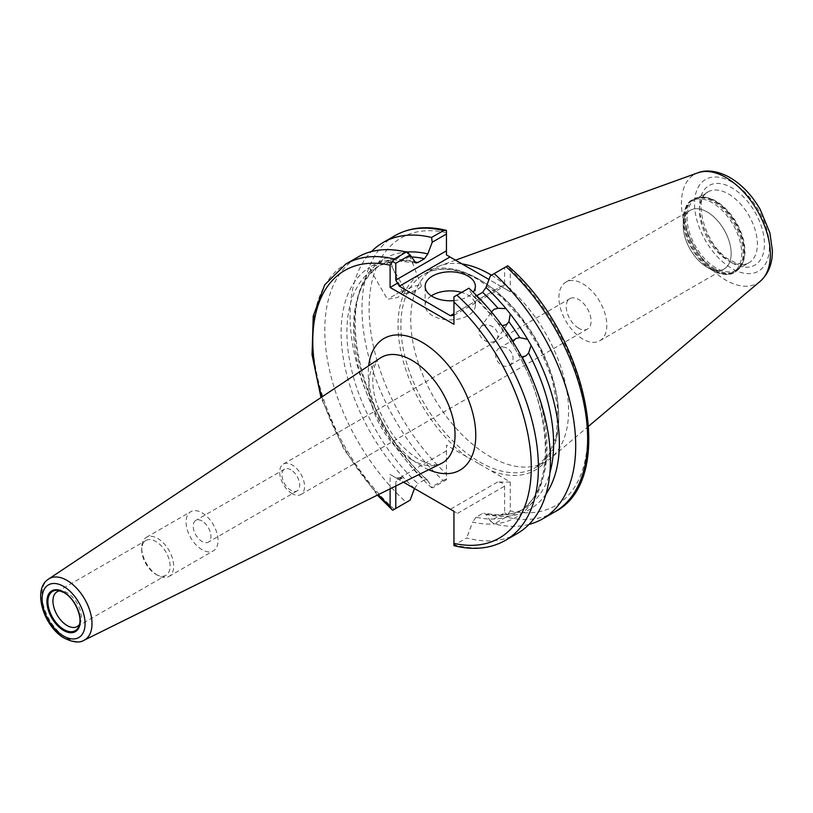 <?xml version="1.0" encoding="UTF-8"?>
<svg xmlns="http://www.w3.org/2000/svg" width="813" height="813" viewBox="0 0 813 813"><rect width="100%" height="100%" fill="white"/><g stroke="black" fill="none" stroke-linecap="round" stroke-linejoin="round"><path stroke-width="0.61" stroke-dasharray="4.07 3.05" d="M499.355 348.045A10.041 8.201 60 0 0 497.271 360.84A10.041 8.201 60 0 0 509.395 365.433A10.041 8.201 60 0 0 511.468 352.639A10.041 8.201 60 0 0 499.355 348.045L515.798 338.543M513.115 341.419L513.369 345.881L518.277 354.377L522.007 356.826M525.838 355.942L509.395 365.433M494.67 341.196A10.041 7.917 -144.9 0 1 482.597 338.909A10.041 7.917 -144.9 0 1 480.3 327.771A10.041 7.917 -144.9 0 1 482.373 325.891A10.041 7.917 -144.9 0 1 494.436 328.167A10.041 7.917 -144.9 0 1 496.733 339.316A10.041 7.917 -144.9 0 1 494.67 341.196M502.322 325.637L497.851 323.168L491.743 315.566L491.438 312.08A141.492 81.696 60 0 0 476.032 296.135L473.268 296.135L491.743 315.566M391.104 297.141L404.823 289.225L391.104 297.141M382.73 259.703L378.492 266.359A141.492 81.696 -120 0 0 424.467 479.843L427.232 479.843L427.831 480.798A144.897 83.658 60 0 1 382.73 259.703L386.226 257.691A144.897 83.658 60 0 1 403.553 252.335L404.254 251.583M427.232 479.843C358.005 420.23 332.131 293.463 378.899 266.085L371.897 270.16L370.139 269.306L369.417 267.396L372.913 265.373A144.897 83.658 60 0 1 390.24 260.028L391.043 261.989L398.167 257.894L403.553 252.335M398.167 257.894A141.492 81.696 -120 0 0 387.384 261.217L387.527 259.266L386.226 257.691M387.384 261.217L380.789 265.028A141.492 81.696 60 0 1 391.581 261.695M418.126 288.798A10.041 2.124 -21.2 0 0 419.965 287.609A10.041 2.124 -21.2 0 0 421.337 285.719A10.041 2.124 -21.2 0 0 415.524 285.942A10.041 2.124 -21.2 0 0 405.829 289.895A10.041 2.124 -21.2 0 0 402.618 292.985A10.041 2.124 -21.2 0 0 404.904 293.452A10.041 2.124 -21.2 0 0 418.126 288.798M421.337 285.719L409.142 254.286L409.061 256.918L402.476 260.719L400.016 261.166L394.518 259.642A144.897 83.658 60 0 1 414.508 261.603M431.337 295.841A25.101 14.492 0 0 0 425.138 305.373A25.101 14.492 0 0 0 432.496 315.627A25.101 14.492 0 0 0 459.853 318.767A25.101 14.492 0 0 0 475.351 305.373A25.101 14.492 0 0 0 468.003 295.129A25.101 14.492 0 0 0 461.571 292.436M79.562 624.303A20.081 11.595 -120 0 0 80.416 622.677A20.081 11.595 -120 0 0 67.154 592.768A20.081 11.595 -120 0 0 62.083 590.919A20.081 11.595 -120 0 0 60.243 590.848M292.121 493.633A17.571 10.142 60 0 1 280.648 478.146A17.571 10.142 60 0 1 283.341 464.06A17.571 10.142 60 0 1 292.121 464.934A17.571 10.142 60 0 1 303.605 480.422A17.571 10.142 60 0 1 300.912 494.497A17.571 10.142 60 0 1 292.121 493.633M290.83 469.782A12.551 7.246 -120 0 0 284.55 469.152A12.551 7.246 -120 0 0 282.629 479.213A12.551 7.246 -120 0 0 290.83 490.28A12.551 7.246 -120 0 0 297.111 490.9A12.551 7.246 -120 0 0 299.032 480.839A12.551 7.246 -120 0 0 290.83 469.782M578.663 328.198A17.571 10.142 60 0 1 567.179 312.71A17.571 10.142 60 0 1 569.883 298.625A17.571 10.142 60 0 1 578.663 299.499A17.571 10.142 60 0 1 590.147 314.987A17.571 10.142 60 0 1 587.453 329.072A17.571 10.142 60 0 1 578.663 328.198M707.188 211.99A33.872 19.553 -120 0 0 690.247 210.313A33.872 19.553 -120 0 0 685.064 237.457A33.872 19.553 -120 0 0 707.188 267.304L712.452 270.363A41.341 23.872 60 0 1 683.225 219.734A41.341 23.872 60 0 1 712.452 202.854A41.341 23.872 60 0 1 741.68 253.483A41.341 23.872 60 0 1 712.452 270.363L707.188 267.314A33.892 19.573 60 0 1 683.225 225.811A33.892 19.573 60 0 1 707.188 211.969A33.892 19.573 60 0 1 731.151 253.483A33.892 19.573 60 0 1 707.188 267.314A33.872 19.553 -120 0 0 724.129 268.981A33.872 19.553 -120 0 0 729.322 241.837A33.872 19.553 -120 0 0 707.188 211.99M582.86 339.082A33.872 19.553 60 0 1 560.726 309.235A33.872 19.553 60 0 1 565.919 282.091A33.872 19.553 60 0 1 582.86 283.767A33.872 19.553 60 0 1 604.994 313.615A33.872 19.553 60 0 1 599.801 340.759A33.872 19.553 60 0 1 582.86 339.082M715.999 267.965A40.924 23.628 60 0 1 689.272 231.908A40.924 23.628 60 0 1 695.542 199.114A40.924 23.628 60 0 1 705.684 197.376A40.924 23.628 60 0 1 715.999 201.146A40.924 23.628 60 0 1 743.031 262.081A40.924 23.628 60 0 1 736.466 269.997A40.924 23.628 60 0 1 715.999 267.965M202.071 549.72A22.591 13.049 60 0 1 187.305 529.812A22.591 13.049 60 0 1 190.77 511.702A22.591 13.049 60 0 1 202.071 512.82A22.591 13.049 60 0 1 216.827 532.739A22.591 13.049 60 0 1 213.362 550.838A22.591 13.049 60 0 1 202.071 549.72M157.692 575.35L157.692 575.35A22.591 13.049 60 0 1 141.706 547.677A22.591 13.049 60 0 1 146.391 537.332A22.591 13.049 60 0 1 157.692 538.45A22.591 13.049 60 0 1 172.447 558.358A22.591 13.049 60 0 1 168.982 576.468A22.591 13.049 60 0 1 157.692 575.35L155.913 574.324A20.081 11.595 60 0 1 141.706 549.72A20.081 11.595 60 0 1 145.873 540.533A20.081 11.595 60 0 1 155.913 541.519A20.081 11.595 60 0 1 169.033 559.222A20.081 11.595 60 0 1 165.954 575.319A20.081 11.595 60 0 1 155.913 574.324L157.692 575.35M491.459 275.18A111.594 64.43 60 0 1 561.285 368.36A111.594 64.43 60 0 1 550.909 458.044A111.594 64.43 60 0 1 545.452 461.875A111.594 64.43 60 0 1 489.66 456.357A111.594 64.43 60 0 1 416.754 358.015A111.594 64.43 60 0 1 433.857 268.595A111.594 64.43 60 0 1 439.914 265.78A111.594 64.43 60 0 1 462.048 263.94M202.071 521.021A12.551 7.246 -120 0 0 195.791 520.401A12.551 7.246 -120 0 0 193.87 530.462A12.551 7.246 -120 0 0 202.071 541.519A12.551 7.246 -120 0 0 208.341 542.149A12.551 7.246 -120 0 0 210.272 532.088A12.551 7.246 -120 0 0 202.071 521.021M478.593 463.501L446.449 445.199L446.449 473.989A154.531 89.217 60 0 1 369.102 308.666A154.531 89.217 60 0 1 446.449 232.66L446.449 254.926L510.29 291.786L510.29 269.51A154.531 89.217 60 0 1 587.636 434.833A154.531 89.217 60 0 1 510.29 510.849L510.29 482.058L478.593 463.501M534.365 384.143A141.492 81.696 60 0 1 517.698 512.434A141.492 81.696 60 0 1 476.032 517.22L482.627 513.42A141.492 81.696 -120 0 0 524.294 508.623A141.492 81.696 -120 0 0 549.883 472.892M496.946 321.633A144.897 83.658 60 0 1 514.273 346.988M490.381 275.81L504.609 267.589L504.609 284.408L453.939 313.655L453.939 296.847L468.278 288.574L472.668 295.18A144.897 83.658 60 0 1 492.668 316.308M468.278 288.574L468.908 288.198M517.383 533.46A159.551 92.113 60 0 1 466.692 537.942L453.939 545.218L453.939 511.306L457.495 513.359L395.789 477.729L402.882 477.729L397.862 478.938L395.789 481.835L395.789 486.022M517.769 353.045A144.897 83.658 60 0 1 472.668 522.068L466.692 537.942M546.001 494.009A144.897 83.658 60 0 1 485.981 514.375L484.599 513.003L482.627 513.42M510.29 482.058L497.505 482.058C501.296 482.028 503.664 483.4 504.609 486.154L504.609 512.769L490.381 520.981L485.981 514.375M490.381 520.981L494.192 523.918L506.123 517.027A159.551 92.113 -120 0 0 554.588 511.977M529.019 524.415A159.551 92.113 60 0 1 494.192 523.918M476.032 517.22L472.668 522.068M472.668 295.18L473.268 296.135M372.913 265.373L380.352 265.241L391.043 261.989M414.498 488.532L414.508 488.491A144.897 83.658 60 0 1 369.417 267.396M414.508 488.491L417.872 483.644A141.492 81.696 60 0 1 371.897 270.16M410.118 500.168L406.307 502.373A159.551 92.113 60 0 1 357.842 257.111M394.518 259.642L390.24 260.028M424.467 479.843L417.872 483.644M395.047 235.628A159.551 92.113 -120 0 0 443.034 480.453L431.103 487.343A159.551 92.113 60 0 1 371.48 251.563M431.103 487.343L432.516 487.841L446.449 479.792L446.449 452.577C446.449 450.361 446.449 450.361 446.449 452.577C446.449 450.361 446.449 450.361 446.449 452.577L446.449 445.199M427.831 480.798L432.516 487.841M390.108 488.837L390.108 474.457L403.522 482.2M476.764 295.708L476.032 296.135M453.939 300.647A25.101 14.492 0 0 0 473.186 292.202M453.939 324.316L453.939 313.655L501.052 286.461L488.989 279.489M504.609 267.589L507.729 265.79M508.714 266.552L510.29 269.51M501.052 286.461L510.29 291.786M453.939 315.353L502.525 287.304L504.609 284.408M446.449 232.66L446.449 230.414M510.29 510.849L506.123 517.027M504.609 512.769L507.729 514.568M443.034 480.453L446.449 478.999L446.449 473.989M446.449 479.792L446.449 478.999M395.789 477.729L390.108 474.457M728.448 193.951A40.924 23.628 60 0 1 755.186 230.018A40.924 23.628 60 0 1 748.915 262.812A40.924 23.628 60 0 1 728.448 260.78A40.924 23.628 60 0 1 701.721 224.723A40.924 23.628 60 0 1 707.991 191.929A40.924 23.628 60 0 1 728.448 193.951M731.985 262.823A45.914 26.504 -120 0 0 764.444 244.073A45.914 26.504 -120 0 0 731.985 187.844A45.914 26.504 -120 0 0 699.515 206.583A45.914 26.504 -120 0 0 731.985 262.823M715.105 269.093A41.656 24.055 60 0 1 686.131 224.52A41.656 24.055 60 0 1 704.597 197.234A41.656 24.055 60 0 1 715.105 201.065A41.656 24.055 60 0 1 742.625 263.097A41.656 24.055 60 0 1 715.105 269.093M714.393 269.723A41.93 24.207 60 0 1 687.005 232.772A41.93 24.207 60 0 1 693.428 199.175A41.93 24.207 60 0 1 714.393 201.248A41.93 24.207 60 0 1 741.781 238.199A41.93 24.207 60 0 1 735.359 271.796A41.93 24.207 60 0 1 714.393 269.723M713.458 270.262A41.93 24.207 60 0 1 686.07 233.311A41.93 24.207 60 0 1 692.493 199.713A41.93 24.207 60 0 1 713.458 201.797A41.93 24.207 60 0 1 740.846 238.737A41.93 24.207 60 0 1 734.424 272.335A41.93 24.207 60 0 1 713.458 270.262M760.419 281.125A62.875 36.3 60 0 1 725.907 280.18A62.875 36.3 60 0 1 684.007 221.817A62.875 36.3 60 0 1 697.879 172.813M731.985 182.112A52.936 30.559 60 0 1 769.413 246.939A52.936 30.559 60 0 1 731.985 268.554A52.936 30.559 60 0 1 694.546 203.717A52.936 30.559 60 0 1 731.985 182.112M479.792 279.814A111.594 64.43 60 0 1 552.688 378.157A111.594 64.43 60 0 1 535.584 467.577A111.594 64.43 60 0 1 479.792 462.048A111.594 64.43 60 0 1 406.886 363.716A111.594 64.43 60 0 1 423.99 274.286A111.594 64.43 60 0 1 479.792 279.814M411.927 459.894A60.965 35.203 60 0 1 372.415 407.201A60.965 35.203 60 0 1 380.342 358.005C373.787 360.261 368.167 382.415 378.441 408.024C388.075 431.662 401.571 448.796 418.898 459.447C427.14 463.827 433.441 465.534 437.79 464.589L441.256 463.522A60.965 35.203 60 0 1 411.927 459.894M428.725 469.731A76.005 43.882 60 0 1 422.018 466.347A76.005 43.882 60 0 1 368.696 365.759M83.993 640.288A35.396 20.437 60 0 1 66.961 638.175A35.396 20.437 60 0 1 44.024 607.585A35.396 20.437 60 0 1 48.617 579.019M467.323 457.252A113.607 65.589 60 0 1 398.228 319.092A113.607 65.589 60 0 1 478.369 278.991A113.607 65.589 60 0 1 558.511 411.632A113.607 65.589 60 0 1 489.416 470.005M402.476 260.719A141.492 81.696 60 0 1 414.63 261.898M411.439 256.969A141.492 81.696 -120 0 0 409.061 256.918M457.495 513.359L504.609 486.154M497.505 482.058L450.392 509.263M402.882 477.729L395.789 481.835M394.275 509.324A159.551 92.113 60 0 1 345.799 264.062M321.887 396.947A154.531 89.217 -120 0 0 378.299 494.67M505.351 540.411A159.551 92.113 60 0 1 454.65 544.893M480.3 327.771L491.946 311.196M370.128 269.306L387.425 299.265L397.953 297.406L404.823 289.225L387.527 259.266M404.904 293.452L413.268 292.68L419.965 287.609M425.138 305.373L425.138 286.318M62.083 590.919L58.231 590.401M283.341 464.06L569.883 298.625M565.919 282.091L690.247 210.313M736.466 269.997L748.915 262.812C747.554 263.554 743.153 266.776 730.948 260.536C705.054 247.985 692.076 196.604 707.991 191.929L695.542 199.114M705.684 197.376L692.493 199.713C687.188 201.919 684.099 208.595 683.225 219.734L683.225 225.811M146.391 537.332L190.77 511.702M141.706 549.72L141.706 547.677M57.103 591.773L145.873 540.533M588.734 426.103L550.909 458.044M433.857 268.595L423.99 274.286C438.918 266.034 457.18 267.914 478.786 279.916L501.733 297.101L522.769 320.729L540.035 348.736L552.037 378.706L557.718 407.994L556.631 434.01L548.968 454.437L535.584 467.577L545.452 461.875M284.55 469.152L195.791 520.401M518.277 354.377C555.513 419.356 553.226 494.822 517.698 512.434L524.294 508.623C513.328 514.954 500.097 516.418 484.599 513.003M497.851 323.168L513.369 345.881M446.449 450.88L397.862 478.938M415.9 262.975L400.016 261.166M297.111 490.9L208.341 542.149M455.514 260.16L439.914 265.78M77.194 626.559L165.954 575.319M168.982 576.468L213.362 550.838M743.031 262.081L734.424 272.335C729.861 275.831 722.533 275.17 712.452 270.363M599.801 340.759L724.129 268.981M300.912 494.497L587.453 329.072M80.416 622.677L78.942 626.284M377.354 495.147L343.96 449.355L321.003 397.537M475.351 305.373L475.351 286.318M402.618 292.985L390.423 261.552M496.733 339.316L508.379 322.751"/><path stroke-width="1.22" d="M513.115 341.419L515.798 338.543L519.71 337.619A141.492 81.696 -120 0 0 508.918 321.826L506.296 324.651L502.322 325.637A141.492 81.696 60 0 1 513.115 341.419M549.883 472.892A141.492 81.696 -120 0 0 528.602 353.025L525.838 355.942L522.007 356.826A141.492 81.696 60 0 1 534.365 384.143M498.023 308.279A141.492 81.696 -120 0 0 482.627 292.324L485.981 287.487A144.897 83.658 60 0 1 505.981 308.625L498.023 308.279L493.999 309.346L491.509 311.928M404.254 251.583L407.831 251.959L408.98 253.9M473.186 292.202A25.101 14.492 0 0 0 475.351 286.318A25.101 14.492 0 0 0 468.003 276.064A25.101 14.492 0 0 0 440.646 272.924A25.101 14.492 0 0 0 425.138 286.318A25.101 14.492 0 0 0 432.496 296.562A25.101 14.492 0 0 0 453.939 300.647M461.571 292.436A25.101 14.492 0 0 0 431.337 295.841M60.243 590.848A20.081 11.595 -120 0 0 57.103 591.773A20.081 11.595 -120 0 0 54.024 607.87A20.081 11.595 -120 0 0 67.154 625.563A20.081 11.595 -120 0 0 77.194 626.559A20.081 11.595 -120 0 0 79.562 624.303M462.048 263.94A111.594 64.43 60 0 1 489.66 274.113A111.594 64.43 60 0 1 491.459 275.18M468.908 288.198A159.551 92.113 60 0 1 517.383 533.46L505.351 540.411A159.551 92.113 60 0 0 456.876 295.149L468.908 288.198M528.602 353.025L531.082 345.352L527.586 339.306L519.71 337.619M531.082 345.352A144.897 83.658 60 0 1 546.001 494.009M542.657 518.867L554.588 511.977A159.551 92.113 -120 0 0 506.123 266.715L494.192 273.605A159.551 92.113 60 0 1 542.657 518.867A159.551 92.113 60 0 1 529.019 524.415M494.192 273.605L490.381 275.81L485.981 287.487M505.981 308.625L510.259 313.95A144.897 83.658 60 0 1 527.586 339.306M510.259 313.95L508.918 321.826M395.789 486.022L395.789 508.45L410.118 500.168L414.508 488.491M406.307 502.373L392.669 510.249L377.354 495.147M321.003 397.537L312.05 354.742L313.239 316.074L324.702 284.855L345.799 264.062L357.842 257.111A159.551 92.113 60 0 1 406.307 252.06L410.118 254.997L395.789 263.27L395.789 280.079L446.449 250.831L446.449 234.012L432.221 242.233L427.831 253.91L424.467 258.747A141.492 81.696 -120 0 0 411.439 256.969M414.63 261.898A141.492 81.696 60 0 1 417.872 262.558L415.9 262.975L410.118 254.997M407.831 251.959A144.897 83.658 60 0 1 427.831 253.91M432.221 242.233L431.581 237.467L443.512 230.577A159.551 92.113 -120 0 0 395.047 235.628C409.803 227.345 426.795 225.567 446.032 230.292L443.512 230.577M371.48 251.563A159.551 92.113 60 0 1 383.116 242.518A159.551 92.113 60 0 1 431.581 237.467M417.872 262.558L424.467 258.747M345.799 264.062A159.551 92.113 60 0 1 394.275 259.012L406.307 252.06M403.522 482.2L453.939 511.306L453.939 543.379A154.531 89.217 -120 0 0 531.285 467.373A154.531 89.217 -120 0 0 453.939 302.05L453.939 324.316L390.108 287.456L390.108 265.19A154.531 89.217 -120 0 0 321.887 396.947M378.299 494.67A154.531 89.217 -120 0 0 390.108 506.519L390.108 488.837M482.627 292.324L476.764 295.708M488.989 279.489L449.996 256.979L399.335 286.227L450.392 315.708L453.939 313.655M506.123 266.715L507.729 265.79L508.714 266.552C587.89 334.946 617.89 480.178 554.588 511.977M446.449 250.831L446.449 254.926L449.996 256.979M446.449 234.012L446.449 230.414M453.939 302.05L453.939 296.847L456.876 295.149M453.939 315.353L450.392 315.708M399.335 286.227L395.789 280.079M390.108 287.456L397.862 282.985M394.275 259.012L392.669 261.471L395.789 263.27M392.669 261.471L390.108 265.19M453.939 545.218L453.939 543.379M390.108 506.519L391.673 509.477M395.789 508.45L392.669 510.249M63.597 591.976A23.567 13.608 60 0 1 80.263 620.837A23.567 13.608 60 0 1 63.597 630.461A23.567 13.608 60 0 1 46.941 601.6A23.567 13.608 60 0 1 63.597 591.976M63.699 592.342A22.693 13.099 -120 0 0 58.231 590.401A22.693 13.099 -120 0 0 48.17 605.268A22.693 13.099 -120 0 0 63.953 629.547A22.693 13.099 -120 0 0 78.942 626.284A22.693 13.099 -120 0 0 63.953 592.484M725.907 177.508A62.875 36.3 60 0 1 766.049 229.947A62.875 36.3 60 0 1 760.419 281.125C768.61 273.605 772.584 263.371 772.35 250.404L769.87 232.813L760.175 209.358C752.015 195.303 741.923 184.693 729.901 177.508C714.576 169.074 703.275 170.506 697.879 172.813A62.875 36.3 60 0 1 725.907 177.508M380.342 358.005A60.965 35.203 60 0 1 411.927 360.332A60.965 35.203 60 0 1 452.058 415.087A60.965 35.203 60 0 1 441.256 463.522L83.993 640.288A35.396 20.437 60 0 0 90.263 612.159A35.396 20.437 60 0 0 66.961 580.37A35.396 20.437 60 0 0 48.617 579.019L380.342 358.005M368.696 365.759A76.005 43.882 60 0 1 422.018 342.222A76.005 43.882 60 0 1 475.666 431.378A76.005 43.882 60 0 1 428.725 469.731M63.597 586.407A30.386 17.54 60 0 1 85.08 623.622A30.386 17.54 60 0 1 63.597 636.03A30.386 17.54 60 0 1 42.113 598.815A30.386 17.54 60 0 1 63.597 586.407M58.231 590.401L63.81 592.443C74.664 598.073 83.19 617.738 78.942 626.284M760.419 281.125L588.734 426.103M48.617 579.019C31.737 589.323 43.993 627.24 64.644 638.327C73.18 642.433 79.633 643.093 83.993 640.288M383.116 242.518L395.047 235.628M697.879 172.813L455.514 260.16M453.939 545.645C473.339 550.503 490.473 548.755 505.351 540.411"/></g></svg>
